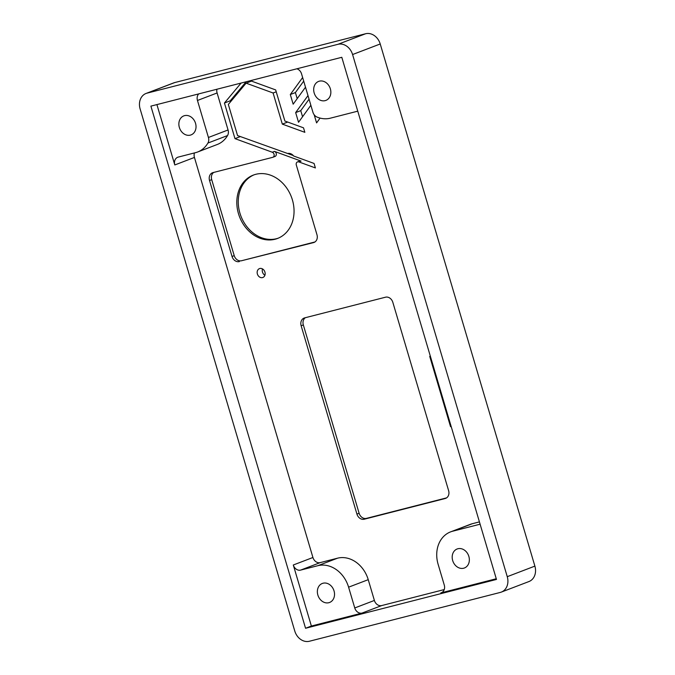 <?xml version="1.0" encoding="UTF-8"?>
<svg xmlns="http://www.w3.org/2000/svg" width="675" height="675" viewBox="0 0 675 675"><rect width="100%" height="100%" fill="white"/><g stroke="black" fill="none" stroke-linecap="round" stroke-linejoin="round"><path stroke-width="1.01" d="M241.102 83.059L224.438 103.022L234.984 138.637L272.287 152.229A2.717 2.219 69.1 0 1 274.143 154.769A2.717 2.219 69.1 0 1 272.843 157.292A2.717 2.219 69.1 0 1 272.641 157.351L212.996 172.606A6.784 5.552 -110.9 0 0 212.498 172.766A6.784 5.552 -110.9 0 0 209.528 180.487L211.705 179.651L234.217 255.631A6.784 5.552 -110.9 0 0 241.532 260.744L314.921 241.971M314.474 242.241L313.504 242.612A6.784 5.552 -110.9 0 0 314.002 242.46A6.784 5.552 -110.9 0 0 316.972 234.74L296.308 165.004A2.717 2.219 69.1 0 1 297.498 161.916L299.683 161.08A2.717 2.219 69.1 0 1 301.067 161.089L274.463 151.394A2.717 2.219 69.1 0 1 276.328 153.934A2.717 2.219 69.1 0 1 275.02 156.457A2.717 2.219 69.1 0 1 274.826 156.524M216.92 89.243A6.784 5.552 -110.9 0 0 217.105 92.964L228.066 129.971A6.784 5.552 69.1 0 1 227.543 135.557A28.485 23.33 69.1 0 1 217.249 144.492L197.615 152.002A28.485 23.33 -110.9 0 0 207.908 143.058L227.543 135.557M194.468 152.938A6.784 5.552 -110.9 0 0 194.434 157.444L312.93 557.491A6.784 5.552 -110.9 0 0 320.245 562.604L337.508 558.191A28.485 23.33 69.1 0 1 368.238 579.673L374.389 600.455A6.784 5.552 -110.9 0 0 381.704 605.568L444.243 589.57M480.102 524.197L452.689 531.208A28.485 23.33 -110.9 0 0 450.596 531.875L470.239 524.374A28.485 23.33 69.1 0 1 472.331 523.707L479.419 521.893M297.498 161.916A2.717 2.219 69.1 0 1 298.882 161.924L315.394 167.94L314.061 163.443L293.65 156.001A6.784 5.552 -110.9 0 0 287.66 153.512L237.558 135.557L228.336 104.439L246.105 83.16L273.097 92.99L282.319 124.116L304.847 132.325L303.514 127.82L284.884 121.036L275.67 89.918L250.358 80.688M313.504 242.612L241.532 260.744M234.217 255.631L232.031 256.466A6.784 5.552 -110.9 0 0 239.347 261.579M232.031 256.466L209.528 180.487M451.162 426.49L450.537 426.651L429.73 356.383L430.346 356.223M314.179 114.775L316.583 122.901L320.077 118.091M392.825 302.316A6.784 5.552 -110.9 0 0 385.509 297.202L304.619 317.891A6.784 5.552 -110.9 0 0 304.121 318.052A6.784 5.552 -110.9 0 0 301.143 325.763L356.932 514.097A6.784 5.552 -110.9 0 0 364.247 519.21L445.146 498.521A6.784 5.552 -110.9 0 0 445.643 498.361A6.784 5.552 -110.9 0 0 448.613 490.649L392.825 302.316M307.994 95.597L295.658 112.59L298.536 122.285L310.863 105.292M262.507 277.594A4.75 3.89 -110.9 0 0 262.862 277.484A4.75 3.89 -110.9 0 0 264.794 271.654A4.75 3.89 -110.9 0 0 259.47 268.608A4.75 3.89 -110.9 0 0 257.453 274.227A4.75 3.89 -110.9 0 0 262.507 277.594M302.636 77.532L290.309 94.525L293.169 104.186L305.505 87.193M287.693 153.503L293.254 155.528M234.984 138.637L240.359 136.586M213.756 172.412A6.784 5.552 -110.9 0 0 211.705 179.651M275.046 239.245A33.919 27.776 -110.9 0 0 277.535 238.461A33.919 27.776 -110.9 0 0 291.372 196.864A33.919 27.776 -110.9 0 0 253.319 175.095A33.919 27.776 -110.9 0 0 238.95 215.19A33.919 27.776 -110.9 0 0 275.046 239.245M357.758 111.164L330.345 118.184A28.485 23.33 -110.9 0 1 317.081 117.087A6.784 5.552 69.1 0 1 312.922 112.236L301.548 73.845A6.784 5.552 -110.9 0 0 296.848 68.799M228.066 129.971L208.432 137.472A6.784 5.552 69.1 0 1 207.908 143.058M208.432 137.472L197.463 100.465L217.105 92.964M198.728 93.892A6.784 5.552 -110.9 0 0 197.463 100.465M156.912 104.591L174.8 164.953L194.434 157.444M197.615 152.002A28.485 23.33 -110.9 0 1 195.522 152.66L178.268 157.081A6.784 5.552 -110.9 0 0 177.77 157.233A6.784 5.552 -110.9 0 0 174.8 164.953M190.325 135.127A10.176 8.328 69.1 0 1 179.499 127.912A10.176 8.328 69.1 0 1 183.811 115.881A10.176 8.328 69.1 0 1 195.227 122.411A10.176 8.328 69.1 0 1 191.076 134.89A10.176 8.328 69.1 0 1 190.325 135.127M150.896 106.127L341.803 57.299L496.471 579.437L305.556 628.265L150.896 106.127M312.93 557.491L293.296 564.992L311.377 626.037L305.556 628.265M441.779 592.566L440.809 592.937A6.784 5.552 -110.9 0 0 441.307 592.777A6.784 5.552 -110.9 0 0 444.277 585.065L438.117 564.283A28.485 23.33 -110.9 0 1 450.596 531.875M440.809 592.937L496.268 578.753M311.377 626.037L362.07 613.069L381.704 605.568M374.389 600.455L354.755 607.956A6.784 5.552 -110.9 0 0 362.07 613.069M354.755 607.956L348.595 587.174A28.485 23.33 -110.9 0 0 317.866 565.692L300.611 570.105L320.245 562.604M293.296 564.992A6.784 5.552 -110.9 0 0 300.611 570.105M380.227 43.976L534.887 566.114A13.567 11.112 69.1 0 1 528.947 581.546L501.306 592.102A13.567 11.112 69.1 0 1 500.31 592.422L309.403 641.25A13.567 11.112 69.1 0 1 294.773 631.024L140.113 108.886A13.567 11.112 69.1 0 1 146.053 93.454A13.567 11.112 69.1 0 1 147.049 93.142L174.69 82.578L365.597 33.75A13.567 11.112 69.1 0 1 380.227 43.976L352.586 54.54L507.254 576.678A13.567 11.112 69.1 0 1 501.306 592.102M146.053 93.454L173.694 82.898A13.567 11.112 69.1 0 1 174.69 82.578M246.139 81.768L230.251 100.794L230.546 101.79M305.37 317.697A6.784 5.552 -110.9 0 0 303.328 324.928L359.117 513.262A6.784 5.552 -110.9 0 0 366.432 518.375L446.572 497.88M262.499 268.912A4.75 3.89 -110.9 0 0 264.921 275.24M254.053 174.833A33.919 27.776 -110.9 0 0 240.553 215.089A33.919 27.776 -110.9 0 0 276.505 238.697A33.919 27.776 -110.9 0 0 278.26 238.165M303.708 81.127L295.397 92.576L297.194 98.643M290.309 94.525L295.397 92.576M309.057 99.2L300.755 110.641L302.56 116.741M295.658 112.59L300.755 110.641M365.597 33.75L337.956 44.314A13.567 11.112 69.1 0 1 352.586 54.54M337.956 44.314L147.049 93.142M450.537 426.651L451.145 426.423M463.657 568.223A10.176 8.328 69.1 0 1 452.824 561.009A10.176 8.328 69.1 0 1 457.135 548.986A10.176 8.328 69.1 0 1 468.551 555.508A10.176 8.328 69.1 0 1 464.4 567.987A10.176 8.328 69.1 0 1 463.657 568.223M325.148 100.642A10.176 8.328 69.1 0 1 314.322 93.428A10.176 8.328 69.1 0 1 318.634 81.397A10.176 8.328 69.1 0 1 330.05 87.927A10.176 8.328 69.1 0 1 325.898 100.406A10.176 8.328 69.1 0 1 325.148 100.642M328.835 602.708A10.176 8.328 69.1 0 1 318.001 595.493A10.176 8.328 69.1 0 1 322.312 583.462A10.176 8.328 69.1 0 1 333.728 589.992A10.176 8.328 69.1 0 1 329.577 602.471A10.176 8.328 69.1 0 1 328.835 602.708M224.438 103.022L230.251 100.794M282.319 124.116L287.693 122.057M273.097 92.99L276.227 91.8M246.105 83.16L251.48 81.101M274.463 151.394L272.287 152.229M298.882 161.924L301.067 161.089M472.331 523.707L452.689 531.208M368.238 579.673L348.595 587.174M534.887 566.114L507.254 576.678M301.143 325.763L303.328 324.928M364.247 519.21L366.432 518.375M359.117 513.262L356.932 514.097M446.116 498.15L445.146 498.521M337.508 558.191L317.866 565.692M272.843 157.292L275.02 156.457"/></g></svg>
